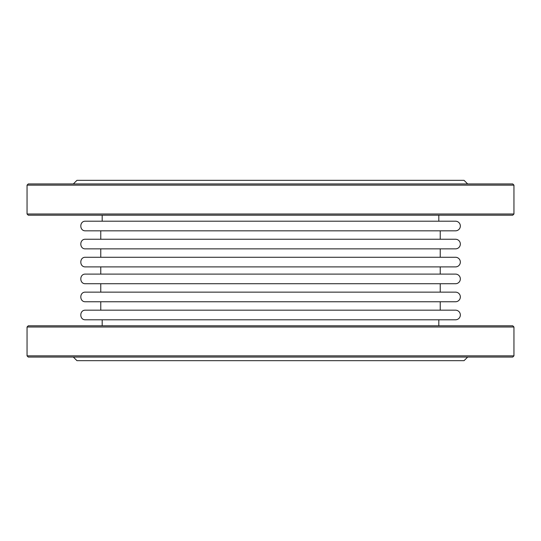 <?xml version="1.0" encoding="UTF-8"?>
<svg xmlns="http://www.w3.org/2000/svg" width="541" height="541" viewBox="0 0 541 541"><rect width="100%" height="100%" fill="white"/><g stroke="black" fill="none" stroke-linecap="round" stroke-linejoin="round"><path stroke-width="0.81" d="M85.464 239.244L455.536 239.244A4.808 4.808 0 0 1 460.344 244.052A4.808 4.808 0 0 1 455.536 248.86L85.464 248.86C79.257 249.158 79.257 238.946 85.464 239.244M100.761 230.824L100.761 239.244L440.239 239.244L440.239 230.824M440.239 257.273L85.464 257.273L455.536 257.273L440.239 257.273L440.239 248.86M455.536 257.273A4.808 4.808 0 0 1 460.344 262.087A4.808 4.808 0 0 1 455.536 266.896L85.464 266.896C79.257 267.193 79.257 256.975 85.464 257.273M85.464 221.208L455.536 221.208A4.808 4.808 0 0 1 460.344 226.016A4.808 4.808 0 0 1 455.536 230.824L85.464 230.824C79.257 231.122 79.257 220.911 85.464 221.208M513.95 213.993L512.746 215.196L28.254 215.196L27.05 213.993L513.95 213.993L513.95 185.144L27.05 185.144L28.254 183.94L512.746 183.94L513.95 185.144M73.333 183.94L76.944 180.336L464.056 180.336L467.667 183.94M85.464 301.756L455.536 301.756A4.808 4.808 0 0 0 460.344 296.948A4.808 4.808 0 0 0 455.536 292.14L85.464 292.14C79.257 291.842 79.257 302.054 85.464 301.756M100.761 310.176L100.761 301.756L440.239 301.756L440.239 310.176M85.464 283.727L455.536 283.727A4.808 4.808 0 0 0 460.344 278.913A4.808 4.808 0 0 0 455.536 274.104L85.464 274.104C79.257 273.807 79.257 284.025 85.464 283.727M100.761 292.14L100.761 283.727L440.239 283.727L440.239 292.14M85.464 319.792L455.536 319.792A4.808 4.808 0 0 0 460.344 314.984A4.808 4.808 0 0 0 455.536 310.176L85.464 310.176C79.257 309.878 79.257 320.089 85.464 319.792M102.188 325.804L102.188 319.792L438.812 319.792L438.812 325.804M513.95 327.007L512.746 325.804L28.254 325.804L27.05 327.007L513.95 327.007L513.95 355.856L27.05 355.856L28.254 357.06L512.746 357.06L513.95 355.856M73.333 357.06L76.944 360.664L464.056 360.664L467.667 357.06M438.812 221.208L438.812 215.196M102.188 221.208L102.188 215.196M100.761 257.273L100.761 248.86M27.05 213.993L27.05 185.144M440.239 274.104L440.239 266.896M100.761 274.104L100.761 266.896M27.05 355.856L27.05 327.007"/></g></svg>

